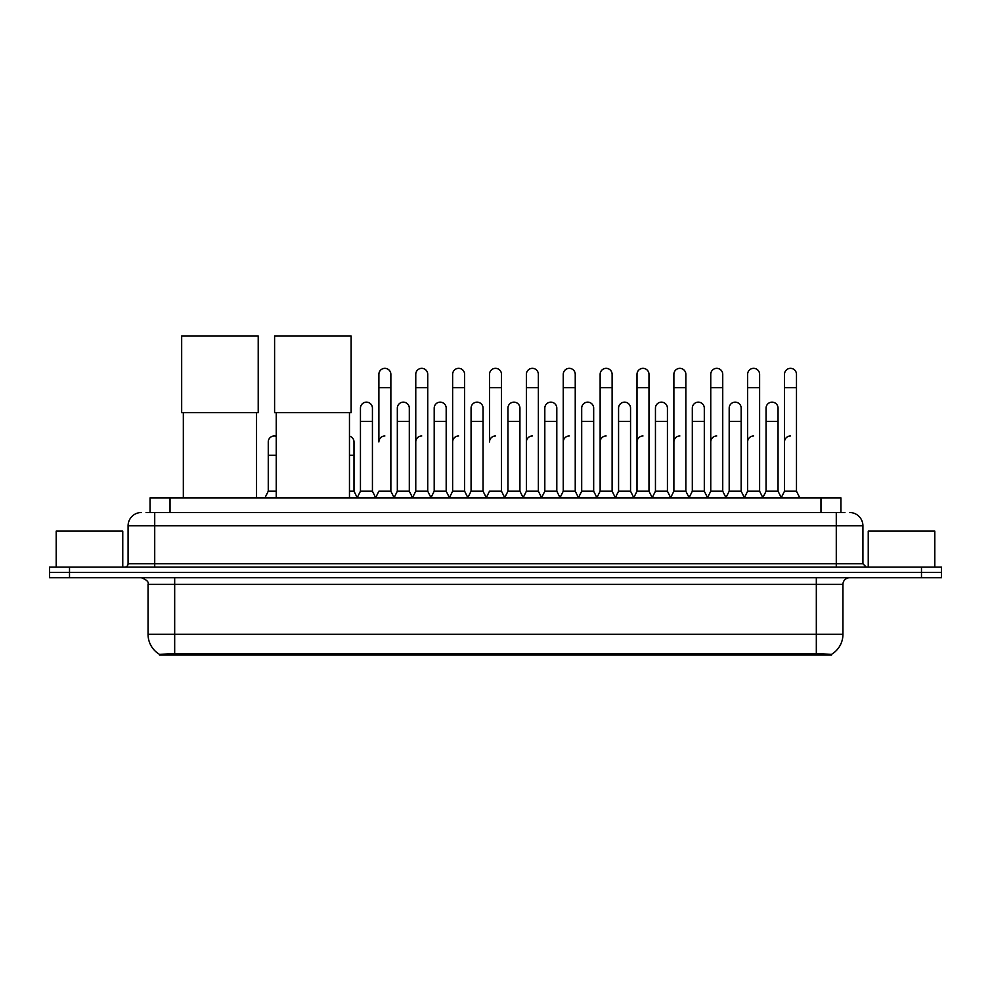 <?xml version="1.0" encoding="UTF-8"?>
<svg xmlns="http://www.w3.org/2000/svg" width="991" height="991" viewBox="0 0 991 991"><rect width="100%" height="100%" fill="white"/><g stroke="black" fill="none" stroke-linecap="round" stroke-linejoin="round"><path stroke-width="1.49" d="M146.061 512.508L154.72 512.508L146.061 512.508L150.062 512.508L150.062 497.866L840.938 497.866L840.938 512.508M831.622 654.94L159.378 654.94L159.378 654.295M148.055 634.314L174.676 634.314L174.676 584.393L148.055 584.393L148.055 634.314A23.301 23.301 0 0 0 159.452 654.333L177.339 653.651L813.661 653.651L831.548 654.333A23.301 23.301 0 0 0 842.945 634.314L842.945 584.393A6.652 6.652 0 0 1 849.597 577.741M941.45 577.741L941.45 572.414L49.55 572.414L49.55 577.741L69.519 577.741L69.519 572.414L49.55 572.414L49.55 567.087L69.519 567.087L69.519 572.414L941.45 572.414L941.45 577.741L69.519 577.741M141.403 512.508A13.317 13.317 0 0 0 128.087 525.812L128.087 563.755A3.332 3.332 0 0 1 124.767 567.087M849.597 512.508A13.317 13.317 0 0 1 862.913 525.812L154.72 525.812L154.72 512.508L844.939 512.508M862.913 525.812L862.913 563.755L866.233 567.087M941.45 567.087L941.45 572.414L941.45 567.087L69.519 567.087M122.76 567.087L122.76 531.139L56.202 531.139L56.202 567.087M934.798 567.087L934.798 531.139L868.24 531.139L868.24 567.087M183.335 412.603L183.335 497.866M256.545 412.603L256.545 497.866M181.675 336.06L258.217 336.06L258.217 412.603L181.675 412.603L181.675 336.06M276.254 412.603L276.254 497.866M349.464 412.603L349.464 497.866M274.594 336.06L351.136 336.06L351.136 412.603L274.594 412.603L274.594 336.06M375.564 497.866L378.884 491.202L390.863 491.202L394.195 497.866M390.863 491.202L390.863 374.325A5.996 5.996 0 0 0 384.88 368.342A5.996 5.996 0 0 1 385.251 368.355M384.88 435.966A5.996 5.996 0 0 0 378.884 441.949L378.884 387.642L390.863 387.642M378.884 387.642L378.884 374.325A5.996 5.996 0 0 1 384.88 368.342M412.429 497.866L415.762 491.202L427.74 491.202L431.073 497.866M427.74 491.202L427.74 374.325A5.996 5.996 0 0 0 421.757 368.342A5.996 5.996 0 0 1 422.129 368.355M415.762 491.202L415.762 387.642L427.74 387.642M415.762 387.642L415.762 374.325A5.996 5.996 0 0 1 421.757 368.342M449.307 497.866L452.639 491.202L464.618 491.202L467.95 497.866M464.618 491.202L464.618 374.325A5.996 5.996 0 0 0 458.622 368.342A5.996 5.996 0 0 1 459.006 368.355M452.639 491.202L452.639 387.642L464.618 387.642M452.639 387.642L452.639 374.325A5.996 5.996 0 0 1 458.622 368.342M486.185 497.866L489.504 491.202L501.496 491.202L504.815 497.866M501.496 491.202L501.496 374.325A5.996 5.996 0 0 0 495.5 368.342A5.996 5.996 0 0 1 495.872 368.355M495.5 435.966A5.996 5.996 0 0 0 489.504 441.949L489.504 387.642L501.496 387.642M489.504 387.642L489.504 374.325A5.996 5.996 0 0 1 495.5 368.342M523.05 497.866L526.382 491.202L538.361 491.202L541.693 497.866M560.026 497.668L556.806 491.202L544.815 491.202L541.594 497.668L538.361 491.202L538.361 374.325A5.996 5.996 0 0 0 532.378 368.342A5.996 5.996 0 0 1 532.749 368.355M504.716 497.668L507.949 491.202L519.928 491.202L523.161 497.668L526.382 491.202L526.382 387.642L538.361 387.642M526.382 387.642L526.382 374.325A5.996 5.996 0 0 1 532.378 368.342M559.927 497.866L563.26 491.202L575.238 491.202L578.571 497.866M615.436 497.866L612.116 491.202L600.137 491.202L596.904 497.668L593.671 491.202L581.692 491.202L578.471 497.668L575.238 491.202L575.238 374.325A5.996 5.996 0 0 0 569.243 368.342A5.996 5.996 0 0 1 569.627 368.355M563.26 491.202L563.26 387.642L575.238 387.642M563.26 387.642L563.26 374.325A5.996 5.996 0 0 1 569.243 368.342M652.313 497.866L648.981 491.202L637.002 491.202L633.782 497.668L630.549 491.202L618.57 491.202L615.337 497.668L612.116 491.202L612.116 387.642L600.137 387.642L600.137 491.202L596.805 497.866M600.137 387.642L600.137 374.325A5.996 5.996 0 0 1 606.504 368.355A5.996 5.996 0 0 1 612.116 374.325L612.116 387.642M689.191 497.866L685.859 491.202L673.88 491.202L670.647 497.668L667.426 491.202L655.447 491.202L652.214 497.668L648.981 491.202L648.981 387.642L637.002 387.642L637.002 491.202L633.683 497.866M637.002 387.642L637.002 374.325A5.996 5.996 0 0 1 643.37 368.355A5.996 5.996 0 0 1 648.981 374.325L648.981 387.642M726.069 497.866L722.736 491.202L710.758 491.202L707.524 497.668L704.304 491.202L692.313 491.202L689.092 497.668L685.859 491.202L685.859 387.642L673.88 387.642L673.88 491.202L670.548 497.866M673.88 387.642L673.88 374.325A5.996 5.996 0 0 1 680.247 368.355A5.996 5.996 0 0 1 685.859 374.325L685.859 387.642M762.934 497.866L759.614 491.202L747.623 491.202L744.402 497.668L741.169 491.202L729.19 491.202L725.957 497.668L722.736 491.202L722.736 387.642L710.758 387.642L710.758 491.202L707.425 497.866M710.758 387.642L710.758 374.325A5.996 5.996 0 0 1 717.125 368.355A5.996 5.996 0 0 1 722.736 374.325L722.736 387.642M781.168 497.866L784.5 491.202L784.5 387.642L796.479 387.642L796.479 491.202L799.811 497.866L796.479 491.202L784.5 491.202L781.28 497.668L778.046 491.202L766.068 491.202L762.835 497.668L759.614 491.202L759.614 387.642L747.623 387.642L747.623 491.202L744.303 497.866M747.623 387.642L747.623 374.325A5.996 5.996 0 0 1 753.99 368.355A5.996 5.996 0 0 1 759.614 374.325L759.614 387.642M784.5 387.642L784.5 374.325A5.996 5.996 0 0 1 790.868 368.355A5.996 5.996 0 0 1 796.479 374.325L796.479 387.642M357.119 497.866L360.451 491.202L372.43 491.202L375.663 497.668M372.43 491.202L372.43 408.143A5.996 5.996 0 0 0 366.819 402.16A5.996 5.996 0 0 1 372.43 408.143M360.451 491.202L360.451 421.448L372.43 421.448M360.451 421.448L360.451 408.143A5.996 5.996 0 0 1 366.819 402.16M394.096 497.668L397.329 491.202L409.308 491.202L412.529 497.668M409.308 491.202L409.308 408.143A5.996 5.996 0 0 0 403.696 402.16A5.996 5.996 0 0 1 409.308 408.143M397.329 491.202L397.329 421.448L409.308 421.448M397.329 421.448L397.329 408.143A5.996 5.996 0 0 1 403.696 402.16M430.974 497.668L434.194 491.202L446.185 491.202L449.406 497.668M446.185 491.202L446.185 408.143A5.996 5.996 0 0 0 440.561 402.16A5.996 5.996 0 0 1 446.185 408.143M434.194 491.202L434.194 421.448L446.185 421.448M434.194 421.448L434.194 408.143A5.996 5.996 0 0 1 440.561 402.16M467.839 497.668L471.072 491.202L483.051 491.202L486.284 497.668M483.051 491.202L483.051 408.143A5.996 5.996 0 0 0 477.439 402.16A5.996 5.996 0 0 1 483.051 408.143M471.072 491.202L471.072 421.448L483.051 421.448M471.072 421.448L471.072 408.143A5.996 5.996 0 0 1 477.439 402.16M519.928 491.202L519.928 408.143A5.996 5.996 0 0 0 514.317 402.16A5.996 5.996 0 0 1 519.928 408.143M507.949 491.202L507.949 421.448L519.928 421.448M507.949 421.448L507.949 408.143A5.996 5.996 0 0 1 514.317 402.16M556.806 491.202L556.806 408.143A5.996 5.996 0 0 0 551.182 402.16A5.996 5.996 0 0 1 556.806 408.143M544.815 491.202L544.815 421.448L556.806 421.448M544.815 421.448L544.815 408.143A5.996 5.996 0 0 1 551.182 402.16M593.671 491.202L593.671 408.143A5.996 5.996 0 0 0 588.059 402.16A5.996 5.996 0 0 1 593.671 408.143M581.692 491.202L581.692 421.448L593.671 421.448M581.692 421.448L581.692 408.143A5.996 5.996 0 0 1 588.059 402.16M630.549 491.202L630.549 408.143A5.996 5.996 0 0 0 624.937 402.16A5.996 5.996 0 0 1 630.549 408.143M618.57 491.202L618.57 421.448L630.549 421.448M618.57 421.448L618.57 408.143A5.996 5.996 0 0 1 624.937 402.16M667.426 491.202L667.426 408.143A5.996 5.996 0 0 0 661.815 402.16A5.996 5.996 0 0 1 667.426 408.143M655.447 491.202L655.447 421.448L667.426 421.448M655.447 421.448L655.447 408.143A5.996 5.996 0 0 1 661.815 402.16M704.304 491.202L704.304 408.143A5.996 5.996 0 0 0 698.68 402.16A5.996 5.996 0 0 1 704.304 408.143M692.313 491.202L692.313 421.448L704.304 421.448M692.313 421.448L692.313 408.143A5.996 5.996 0 0 1 698.68 402.16M741.169 491.202L741.169 408.143A5.996 5.996 0 0 0 735.557 402.16A5.996 5.996 0 0 1 741.169 408.143M729.19 491.202L729.19 421.448L741.169 421.448M729.19 421.448L729.19 408.143A5.996 5.996 0 0 1 735.557 402.16M778.046 491.202L778.046 408.143A5.996 5.996 0 0 0 772.435 402.16A5.996 5.996 0 0 1 778.046 408.143M766.068 491.202L766.068 421.448L778.046 421.448M766.068 421.448L766.068 408.143A5.996 5.996 0 0 1 772.435 402.16M264.931 497.866L268.264 491.202L276.254 491.202M268.264 491.202L268.264 455.265L276.254 455.265M268.264 455.265L268.264 441.949A5.996 5.996 0 0 1 276.254 436.3A5.996 5.996 0 0 0 274.631 435.978M349.464 491.202L353.998 491.202L357.218 497.668M353.998 491.202L353.998 441.949A5.996 5.996 0 0 0 349.464 436.139A5.996 5.996 0 0 1 353.998 441.949M415.762 441.949A5.996 5.996 0 0 1 421.757 435.966M452.639 441.949A5.996 5.996 0 0 1 458.622 435.966M526.382 441.949A5.996 5.996 0 0 1 532.378 435.966M563.26 441.949A5.996 5.996 0 0 1 569.243 435.966M600.137 441.949A5.996 5.996 0 0 1 606.12 435.966M637.002 441.949A5.996 5.996 0 0 1 642.998 435.966M673.88 491.202L673.88 441.949A5.996 5.996 0 0 1 679.876 435.966M710.758 441.949A5.996 5.996 0 0 1 716.741 435.966M759.614 491.202L759.614 441.949M747.623 441.949A5.996 5.996 0 0 1 753.618 435.966M784.5 441.949A5.996 5.996 0 0 1 790.496 435.966M813.661 654.94L813.661 653.651M177.339 654.94L177.339 653.651M170.031 512.508L170.031 497.866M820.969 512.508L820.969 497.866M816.324 577.741L816.324 584.393L174.676 584.393L174.676 577.741M842.945 584.393L816.324 584.393L816.324 634.314L842.945 634.314M816.324 653.787L816.324 634.314L174.676 634.314L174.676 653.787M921.481 577.741L921.481 567.087M154.72 567.087L154.72 525.812L128.087 525.812M128.087 563.755L862.913 563.755M836.28 512.508L836.28 567.087M349.464 455.265L353.998 455.265M148.055 584.393C148.997 582.027 146.767 579.809 141.403 577.741"/></g></svg>

